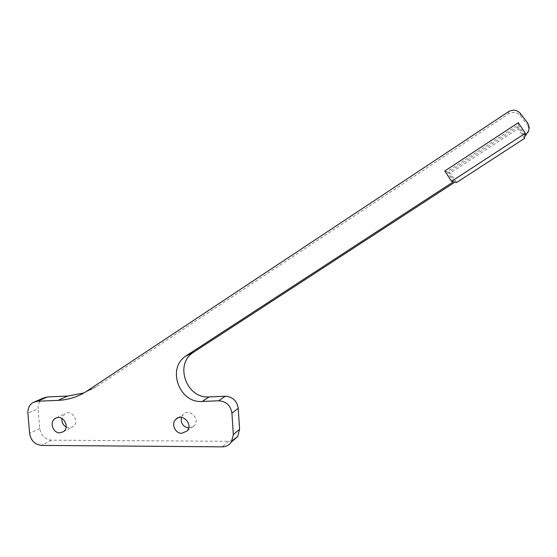 <?xml version="1.0" encoding="UTF-8"?>
<svg xmlns="http://www.w3.org/2000/svg" width="557" height="557" viewBox="0 0 557 557"><rect width="100%" height="100%" fill="white"/><g stroke="black" fill="none" stroke-linecap="round" stroke-linejoin="round"><path stroke-width="0.42" stroke-dasharray="2.79 2.09" d="M518.135 126.704L518.052 128.695L450.383 173.011L448.517 172.336L518.135 126.704L524.75 136.702C529.087 133.186 529.902 129.14 527.18 124.573L527.486 122.742M524.471 138.415L518.052 128.695M456.608 182.536L450.383 173.011M454.923 182.139L448.517 172.336M83.926 392.943L96.361 386.753L508.652 113.809C513.067 111.393 516.91 111.936 520.175 115.445L527.18 124.573M43.335 398.095C39.61 400.379 37.855 403.936 38.078 408.754L27.899 413.294M232.13 440.768L228.648 441.304L51.439 440.183C44.873 439.438 40.974 435.525 39.735 428.444L38.078 408.754M66.165 427.01L69.374 427.839L72.876 426.759C80.173 422.199 71.95 408.852 64.891 413.781L61.931 418.411M188.621 428.096L194.205 425.875C200.687 419.303 189.457 407.724 183.218 414.505L181.457 417.416M453.426 181.791L446.86 171.744L518.212 124.928L524.993 135.184M518.309 122.707L518.212 124.928M446.86 171.744L444.785 170.999M520.175 115.445L520.301 113.384M228.648 441.304L222.173 446.839M51.439 440.183L41.538 445.398M39.735 428.444L29.612 433.395M96.361 386.753L87.226 390.91M508.652 113.809L508.492 111.713M33.232 402.419L34.945 401.688M85.367 392.093L94.537 387.916M63.345 431.731L72.876 426.759M56.459 417.847L64.891 413.781M187.02 431.021L194.205 425.875M178.087 417.875L183.218 414.505"/><path stroke-width="0.84" d="M193.787 352.059L186.525 355.582L453.426 181.791L451.546 181.345L525.3 133.276L524.471 138.415L456.608 182.536L454.923 182.139L192.819 352.727C174.264 364.946 186.832 398.937 209.154 396.918L225.258 396.25L218.678 400.789C226.198 401.305 230.612 405.419 231.921 413.148L233.341 434.578L231.399 442.021L237.693 436.57L239.594 429.287L233.341 434.578M524.993 135.184C529.442 131.57 530.278 127.421 527.486 122.742L520.301 113.384C516.952 109.785 513.018 109.228 508.492 111.713L85.367 392.093C76.936 397.169 67.85 399.926 58.102 400.365L37.465 401.242L33.232 402.419C29.444 404.744 27.662 408.365 27.899 413.294L29.612 433.395C30.879 440.622 34.854 444.618 41.538 445.398L222.173 446.839C226.079 446.77 229.157 445.168 231.399 442.021M34.945 401.688L43.335 398.095L47.491 396.939L67.759 396.055L83.926 392.943M232.13 440.768L237.693 436.57M225.258 396.25C232.624 396.744 236.948 400.768 238.222 408.323L239.594 429.287M61.931 418.411C61.569 422.164 62.976 425.033 66.165 427.01M181.457 417.416C180.579 423.209 182.968 426.773 188.621 428.096M186.525 355.582L185.537 356.264C166.62 368.727 179.472 403.477 202.247 401.451L218.678 400.789M59.787 432.817L63.345 431.731C70.774 427.08 62.384 413.44 55.199 418.46C49.204 421.816 52.824 433.158 59.787 432.817M181.826 433.297L187.02 431.021C193.62 424.316 182.16 412.465 175.796 419.379C170.888 423.8 175.128 433.59 181.826 433.297M451.546 181.345L444.785 170.999L518.309 122.707L525.3 133.276M209.154 396.918L202.247 401.451M238.222 408.323L231.921 413.148M47.491 396.939L37.465 401.242M67.759 396.055L58.102 400.365M185.537 356.264L192.819 352.727M55.199 418.46L56.459 417.847M175.796 419.379L178.087 417.875"/></g></svg>
